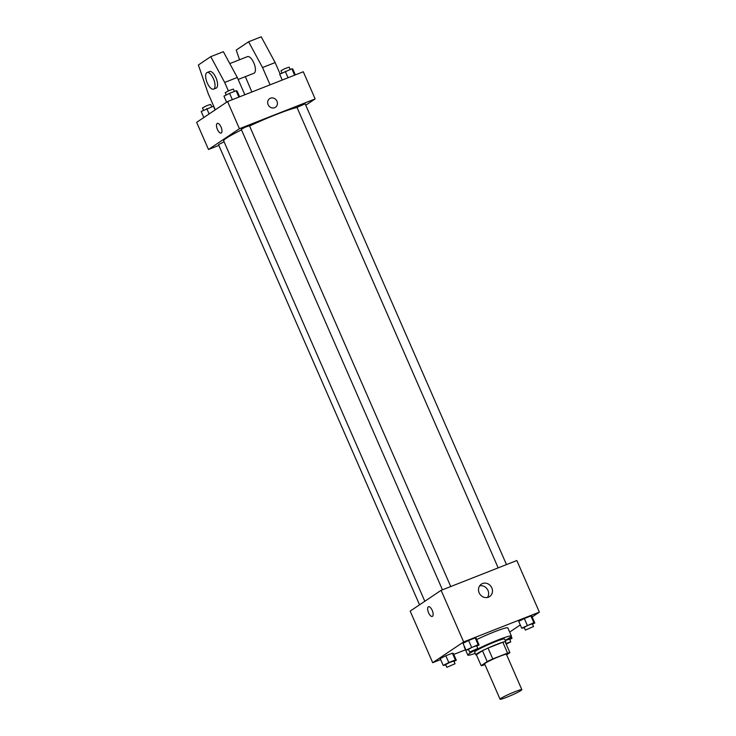 <?xml version="1.0" encoding="UTF-8"?>
<svg xmlns="http://www.w3.org/2000/svg" width="736" height="736" viewBox="0 0 736 736"><rect width="100%" height="100%" fill="white"/><g stroke="black" fill="none" stroke-linecap="round" stroke-linejoin="round"><path stroke-width="1.1" d="M521.051 690.469A11.896 0.975 -23.6 0 1 509.045 696.311A11.896 0.975 -23.6 0 1 500.057 699.2A11.896 0.975 -23.6 0 1 510.563 693.542A11.896 0.975 -23.6 0 1 521.852 689.678A11.896 0.975 -23.6 0 1 521.051 690.469M500.057 699.2L484.628 663.9A11.896 0.975 -23.6 0 1 495.144 658.251A11.896 0.975 -23.6 0 1 506.432 654.378L521.852 689.678M481.151 665.638L476.404 654.782L482.457 650.716A15.971 1.306 -23.6 0 1 488.023 648.076L502.826 642.243L507.573 653.108L492.77 658.932A15.971 1.306 -23.6 0 0 487.195 661.572L481.151 665.638A15.971 1.306 -23.6 0 0 483.488 665.169L484.941 664.599M506.635 654.838L509.91 652.639A15.971 1.306 -23.6 0 0 507.573 653.108M502.826 642.243A15.971 1.306 -23.6 0 1 505.163 641.774L509.91 652.639M505.384 642.28A16.348 1.343 156.4 0 0 505.77 641.728A16.348 1.343 156.4 0 0 490.25 647.054A16.348 1.343 156.4 0 0 475.796 654.819A16.348 1.343 156.4 0 0 476.459 654.92M475.796 654.819L474.61 652.105A16.348 1.343 -23.6 0 1 489.063 644.331A16.348 1.343 -23.6 0 1 504.583 639.014L505.77 641.728M488.023 648.076L492.77 658.932M482.457 650.716L487.195 661.572M475.18 653.402A23.782 1.95 -23.6 0 1 467.802 655.086A23.782 1.95 -23.6 0 1 488.814 643.779A23.782 1.95 -23.6 0 1 511.391 636.042A23.782 1.95 -23.6 0 1 509.79 637.615A23.782 1.95 -23.6 0 1 505.154 640.311M467.802 655.086L464.241 646.935A23.782 1.95 -23.6 0 1 464.407 646.521M476.726 639.529A23.782 1.95 -23.6 0 1 507.84 627.891L511.391 636.042M454.011 661.406L456.311 660.238L453.348 653.448L452.392 653.182L445.832 655.758L440.238 658.61L443.201 665.399L445.841 665.004M476.781 646.116L479.09 644.938L476.118 638.149L475.162 637.882L468.602 640.467L463.008 643.319L465.971 650.1L468.62 649.704M532.165 616.961L539.368 612.122L463.652 641.921L432.713 662.704L440.662 659.576M453.772 654.414L465.492 649.805M509.662 632.077L520.288 624.938M532.505 624.183L534.805 623.006L531.843 616.216L530.886 615.949L524.326 618.534L518.733 621.377L521.695 628.167L524.345 627.771M539.368 612.122L516.828 560.528L441.112 590.327L410.173 611.11L432.713 662.704M441.112 590.327L463.652 641.921M491.823 587.871A7.461 6.771 -123.9 0 1 489.652 596.556A7.461 6.771 -123.9 0 1 479.872 594.145A7.461 6.771 -123.9 0 1 481.335 584.172A7.461 6.771 -123.9 0 1 491.823 587.871M432.464 616.336A5.207 2.134 68.5 0 1 432.299 616.428A5.207 2.134 68.5 0 1 428.407 612.361A5.207 2.134 68.5 0 1 428.481 606.74A5.207 2.134 68.5 0 1 432.29 610.586A5.207 2.134 68.5 0 1 432.464 616.336M432.299 616.428A5.207 2.134 68.5 0 1 428.407 612.361A5.207 2.134 68.5 0 1 428.49 606.74M479.67 585.838A7.461 6.771 -123.9 0 1 487.986 590.456A7.461 6.771 -123.9 0 1 487.48 597.476M424.828 601.275L223.68 140.87A41.621 3.404 -23.6 0 1 241.5 129.867M249.55 126.003A41.621 3.404 -23.6 0 1 297.04 107.511M506.478 564.604L305.155 103.804L296.985 107.373L498.171 567.87M419.548 604.817L218.491 144.606L224.084 141.8M442.446 589.803L241.261 129.306L245.198 127.19L249.44 125.736L450.754 586.537M305.771 105.211L315.146 98.918L239.439 128.717L208.5 149.5L218.85 145.424M315.146 98.918L303.287 71.76L227.571 101.559L196.632 122.342L208.5 149.5M221.03 127.034A5.207 2.134 68.5 0 1 221.131 133.087A5.207 2.134 68.5 0 1 217.24 129.021A5.207 2.134 68.5 0 1 217.313 123.4A5.207 2.134 68.5 0 1 221.03 127.034M227.571 101.559L239.439 128.717M217.322 123.4A5.207 2.134 -111.5 0 0 217.24 129.021A5.207 2.134 -111.5 0 0 221.131 133.087M275.448 107.272A5.207 4.729 56.1 0 0 276.736 100.758A5.207 4.729 56.1 0 0 270.471 98.201A5.207 4.729 -123.9 0 1 276.736 100.758A5.207 4.729 -123.9 0 1 275.448 107.272A5.207 4.729 -123.9 0 1 268.622 105.588A5.207 4.729 -123.9 0 1 269.643 98.633A5.207 4.729 -123.9 0 1 270.471 98.201A5.207 4.729 56.1 0 0 269.643 98.633M228.372 90.896L224.673 82.432L210.744 56.663L223.367 51.704L237.286 77.464L244.849 94.76M238.16 79.46L253.984 73.232A8.924 3.652 -111.5 0 0 254.279 73.076A8.924 3.652 -111.5 0 0 253.966 63.222A8.924 3.652 -111.5 0 0 247.452 56.635L229.788 63.581M245.346 76.636L251.868 92M270.084 84.833L262.522 67.537L248.602 41.768L236.219 50.076L239.54 59.745M280.14 73.996L275.144 62.569L261.216 36.8L248.602 41.768M213.606 89.12L216.126 88.127A8.924 3.652 -111.5 0 0 216.264 78.494A8.924 3.652 -111.5 0 0 209.594 71.53L207.074 72.524A8.924 3.652 68.5 0 1 213.734 79.488A8.924 3.652 68.5 0 1 213.606 89.12A8.924 3.652 68.5 0 1 207.239 82.901A8.924 3.652 68.5 0 1 207.074 72.524M210.744 56.663L198.37 64.98L208.168 93.518L215.289 109.811M224.673 82.432L237.286 77.464M262.522 67.537L275.144 62.569M534.805 623.006L533.848 622.739L521.695 628.167M525.357 630.09L524.17 627.376L528.108 625.25L532.34 623.806L533.526 626.52L525.357 630.09L533.526 626.52M531.843 616.216L530.886 615.949L533.848 622.739M530.886 615.949L524.326 618.534L527.298 625.324M524.326 618.534L518.733 621.377M479.09 644.938L478.133 644.672L465.971 650.1M469.632 652.022L468.446 649.308L472.383 647.183L476.615 645.739L477.802 648.453L469.632 652.022L477.802 648.453M476.118 638.149L475.162 637.882L478.133 644.672M475.162 637.882L468.602 640.467L471.574 647.257M468.602 640.467L463.008 643.319M509.735 639.474L512.035 638.305L511.078 638.038L505.172 640.366M505.264 640.578L509.57 639.096L510.756 641.82L506.221 644.193M511.235 636.456L512.035 638.305M510.628 637.008L511.078 638.038M505.936 643.531L510.756 641.82M456.311 660.238L455.354 659.971L448.804 662.547L443.201 665.399M446.853 667.322L445.676 664.608L449.613 662.483L453.845 661.029L455.032 663.752L446.853 667.322L455.032 663.752M453.348 653.448L452.392 653.182L455.354 659.971M452.392 653.182L445.832 655.758L448.804 662.547M445.832 655.758L440.238 658.61M295.338 74.888L292.799 69.064L291.842 68.798L279.689 74.226L282.228 80.049M291.842 68.798L294.621 75.173M285.283 71.383L288.07 77.749M281.989 73.057L280.968 70.72L284.906 68.595L289.147 67.151L290.159 69.46M239.614 96.821L237.075 90.997L236.118 90.73L229.558 93.316L223.965 96.158L226.605 102.212M236.118 90.73L238.906 97.106M229.558 93.316L232.346 99.682M226.265 94.99L225.244 92.653L229.19 90.528L233.422 89.084L234.434 91.393M213.67 106.122L201.195 111.458L203.835 117.512M213.348 106.03L215.068 109.968M206.788 108.606L209.125 113.951M203.495 110.29L202.474 107.944L206.411 105.828L210.643 104.374L211.655 106.692"/></g></svg>
